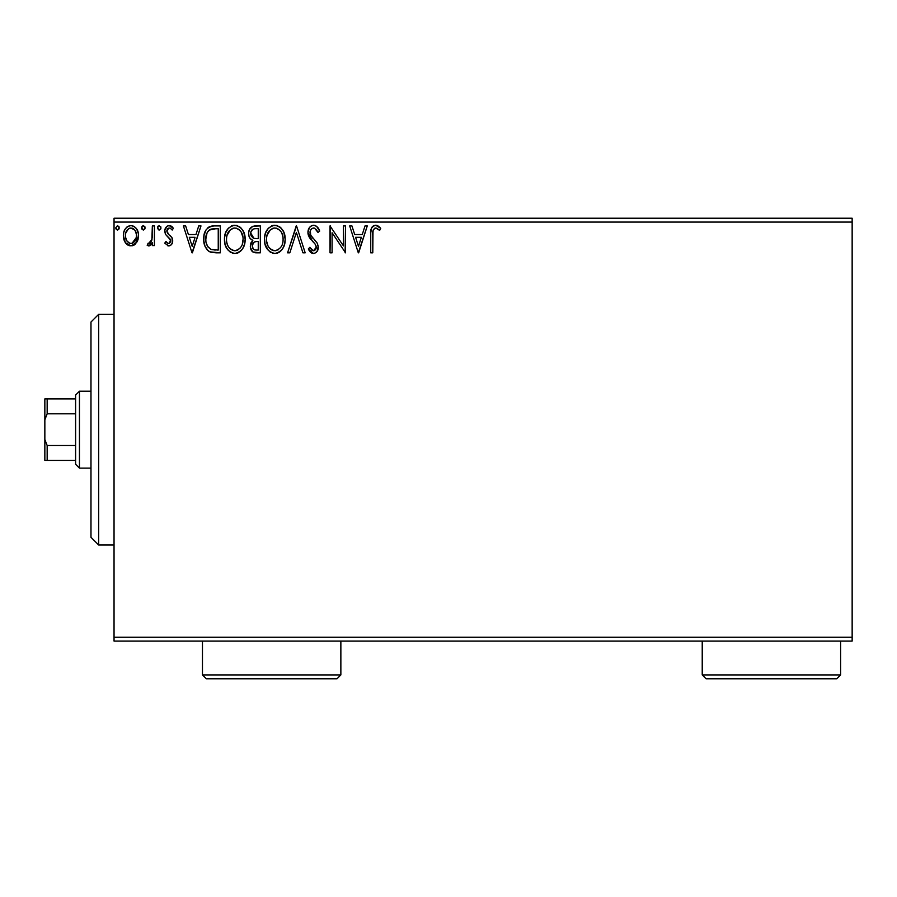 <?xml version="1.0" encoding="UTF-8"?>
<svg xmlns="http://www.w3.org/2000/svg" width="897" height="897" viewBox="0 0 897 897"><rect width="100%" height="100%" fill="white"/><g stroke="black" fill="none" stroke-linecap="round" stroke-linejoin="round"><path stroke-width="1.35" d="M114.042 641.097L852.15 641.097L114.042 641.097L114.042 222.075L852.15 222.075L852.15 637.251L114.042 637.251L114.042 641.097M136.535 242.672L138.071 239.342L138.441 233.949L136.692 229.015L134.281 226.504L130.951 225.573L127.609 226.504L125.21 229.027L123.797 232.222L123.394 236.617L124.47 241.08L126.432 243.995L129.28 245.711L132.61 245.711L135.469 243.984L138.542 235.698C138.598 230.114 136.064 226.739 130.951 225.573C125.838 226.739 123.304 230.114 123.36 235.698L125.378 242.683L130.951 245.924L136.535 242.672M152.344 225.921L154.407 225.921L152.344 225.921L151.873 239.948L150.73 242.538L149.373 243.479L148.151 243.165L147.164 245.251L149.967 245.61L152.344 242.683L152.344 245.576L154.407 245.576L154.407 225.921L154.407 245.576L154.407 225.921L152.344 225.921L152.019 239.275L147.164 245.251L148.745 245.924L152.344 242.683L152.344 245.576L154.407 245.576L152.344 245.576M164.768 243.132L165.979 241.439L164.768 243.132L168.759 245.924L170.486 245.464L172.246 243.289L172.033 237.739L167.537 233.332L166.831 231.146L167.481 229.049L168.804 228.062L170.251 228.174L172.202 230.058L173.39 228.23L171.596 226.347L169.567 225.596L167.234 226.089L164.824 230.26L165.44 234.296L170.497 239.936L169.488 243.255L167.784 243.3L165.979 241.439L164.768 243.132L168.434 245.901M213.464 225.921L208.9 227.019L206.018 229.957L204.023 235.496L203.821 240.901L205.032 246.35L208.239 250.868L211.367 252.382L216.233 252.831L220.303 252.831L220.303 225.921L214.058 225.921C206.871 226.896 203.44 231.269 203.742 239.028C203.44 244.545 205.458 248.828 209.831 251.855L220.303 252.831L220.303 225.921L220.303 252.831L216.233 252.831M254.95 225.921L260.332 225.921L252.898 226.246L249.467 229.509L248.615 232.861L249.007 236.281L250.095 238.411L252.842 240.43L250.913 242.986L250.409 247.46L252.786 251.922L260.332 252.831L260.332 225.921L260.332 252.831L260.332 225.921L254.95 225.921C250.745 226.56 248.626 229.116 248.592 233.556C248.57 236.774 249.983 239.062 252.842 240.43L250.319 246.159C250.353 250.398 252.427 252.618 256.52 252.831L260.332 252.831L256.52 252.831M289.832 252.831L287.578 252.831L296.212 225.921L287.578 252.831L289.832 252.831L296.38 232.413L302.928 252.831L305.182 252.831L296.548 225.921L305.182 252.831L296.548 225.921L287.578 252.831L289.832 252.831L296.38 232.413L302.928 252.831L305.182 252.831L302.928 252.831M343.473 225.921L343.473 245.935L330.018 225.921L330.018 252.831L332.092 252.831L332.092 232.76L345.547 252.831L345.547 225.921L343.473 225.921L345.547 225.921L343.473 225.921L343.473 245.935L330.018 225.921L330.018 252.831L332.092 252.831L332.092 232.76L345.547 252.831L345.547 225.921L345.11 252.831M372.793 234.924L373.163 230.193L374.666 228.242L376.706 228.208L379.678 230.406L380.732 228.331L378.523 226.201L375.652 225.225L373.488 225.764L371.593 227.849L370.753 232.85L370.73 252.831L372.793 252.831L372.793 234.924C372.165 231.628 373.13 229.318 375.675 227.984L379.678 230.406L380.732 228.331L375.652 225.225C371.537 226.627 369.9 229.767 370.73 234.655L370.73 252.831L372.793 252.831L372.995 230.966M365.023 225.921L367.277 225.921L358.654 252.831L367.277 225.921L365.023 225.921L362.253 234.543L354.696 234.543L351.938 225.921L349.684 225.921L358.307 252.831L367.277 225.921L365.023 225.921L362.253 234.543L354.696 234.543L351.938 225.921L349.684 225.921L358.307 252.831L349.684 225.921L351.938 225.921M316.551 226.257L319.668 231.112C318.771 227.816 316.753 225.853 313.614 225.225L311.192 225.909L309.375 227.692L307.94 232.514L309.274 237.29L314.97 243.872L316.136 246.406L315.553 249.646L314.107 250.689L311.719 250.028L309.902 247.303L308.288 248.962L310.272 252.001L313.019 253.492L314.712 253.324L317.134 251.418L318.222 246.17L317.022 242.807L310.687 235.182L310.317 230.708L311.528 228.87L313.771 227.984L316.45 229.621L317.987 232.469L319.668 231.112L317.504 227.188L314.735 225.36M285.168 239.252L283.8 232.188L281.187 228.152L277.173 225.562L272.396 225.573L268.394 228.208L265.512 233.029L264.503 238.165L265.041 244.219L266.958 248.682L270.322 252.18L273.731 253.436L277.33 253.145L280.582 251.205L282.757 248.525L284.596 244.051L285.168 239.252C285.268 231.594 281.804 226.919 274.785 225.225C267.777 226.975 264.335 231.695 264.469 239.387C264.335 247.146 267.822 251.855 274.942 253.515C281.916 251.687 285.324 246.933 285.168 239.252L285.134 238.041M245.15 239.252L243.782 232.188L241.17 228.152L237.156 225.562L232.379 225.573L228.376 228.208L225.483 233.029L224.485 238.165L225.012 244.219L226.941 248.682L230.294 252.18L233.713 253.436L237.313 253.145L240.564 251.205L242.739 248.525L244.567 244.051L245.15 239.252C245.24 231.594 241.786 226.919 234.767 225.225C227.76 226.975 224.317 231.695 224.452 239.387C224.317 247.146 227.804 251.855 234.924 253.515C241.887 251.687 245.296 246.933 245.15 239.252M198.73 225.921L200.984 225.921L192.362 252.831L200.984 225.921L198.73 225.921L195.972 234.543L188.415 234.543L185.645 225.921L183.392 225.921L192.014 252.831L200.984 225.921L198.73 225.921L195.972 234.543L188.415 234.543L185.645 225.921L183.392 225.921L192.014 252.831L183.392 225.921L185.645 225.921M160.967 227.816L159.24 225.573L157.513 227.816L158.5 229.845L160.541 229.296L160.967 227.816L159.24 225.573L157.513 227.816L159.24 230.058L160.944 228.208M145.101 227.816L143.374 225.573L142.074 226.336L141.648 227.816L142.074 229.296L143.374 230.058L145.101 227.816L143.374 225.573L141.648 227.816L143.374 230.058L145.101 227.816M119.223 227.816L117.496 225.573L115.769 227.816L116.195 229.296L117.496 230.058L118.796 229.296L119.223 227.816L117.496 225.573L115.769 227.816L117.496 230.058L119.223 227.816M852.15 218.229L114.042 218.229L114.042 637.251L852.15 637.251L852.15 641.097L852.15 222.075L114.042 222.075L114.042 218.229L852.15 218.229L852.15 222.075L852.15 218.229M372.793 252.831L370.73 252.831M370.73 234.655L370.73 233.747M371.1 229.273L371.605 227.849M372.087 227.042L372.849 226.223M373.477 225.764L374.139 225.461M376.415 225.293L377.166 225.495M380.732 228.331L379.678 230.406L377.032 228.376L374.666 228.242M377.032 228.376L375.675 227.984M373.376 229.666L373.029 230.776M358.486 246.339L355.582 237.301L361.379 237.301L358.486 246.339L355.582 237.301L361.379 237.301L358.486 246.339M332.092 252.831L330.018 252.831L330.488 225.921M315.195 225.506L315.766 225.752M314.567 228.118L317.987 232.469L319.668 231.112L317.987 232.469L317.661 231.729M310.082 231.628L310.003 232.547C310.059 229.957 311.315 228.432 313.771 227.984L312.975 228.085M312.201 228.399L311.517 228.87M311.337 229.038L310.317 230.708M310.194 233.938L310.048 233.231M313.165 238.49L311.876 236.987M312.257 237.458L312.907 238.21M308.288 248.962L309.902 247.303L308.288 248.962L313.479 253.515C316.719 252.819 318.323 250.723 318.289 247.236L317.224 243.143L314.118 239.477M314.836 240.217L315.531 240.968M317.471 243.614L317.717 244.186M318.222 248.346L318.02 249.4M318.009 249.444L317.146 251.395M316.462 252.225L315.845 252.741M312.56 253.414L311.708 253.089M310.979 252.64L310.284 252.012M308.725 249.758L309.185 250.543M312.257 250.409L313.502 250.756L310.216 247.886M311.293 249.545L312.033 250.263M316.069 248.514L316.215 247.348L313.502 250.756M315.553 249.646L316.013 248.738M315.89 245.509L316.192 246.877M314.185 225.259L313.614 225.225C309.869 226.044 307.974 228.477 307.94 232.514L312.414 241.192L314.97 243.872M314.354 243.177L312.414 241.192M310.721 239.342L309.97 238.355M308.703 236.158L308.299 235.003M308.276 234.924L308.041 233.87M308.03 233.758L307.963 233.13M308.019 231.247L307.963 231.875M308.837 228.6L309.364 227.715M309.398 227.659L310.16 226.739M311.181 225.909L312.347 225.394M285.033 241.629L284.854 242.874M284.584 244.062L284.293 245.105M283.968 246.036L283.43 247.28M283.407 247.325L282.734 248.559M282.073 249.545L280.582 251.205M280.077 251.631L279.494 252.057M278.922 252.416L277.352 253.133M273.708 253.436L272.542 253.189M270.995 252.573L270.345 252.203M268.45 250.599L265.03 244.208M265.602 245.991L265.041 244.242M264.503 240.598L264.503 238.165M264.604 236.976L264.716 236.102M265.041 234.543L265.49 233.074M266.947 230.103L268.405 228.197M271.499 225.909L272.374 225.584M272.43 225.562L273.54 225.315M275.984 225.304L277.151 225.562M279.617 226.762L281.165 228.13M283.788 232.166L284.293 233.467M284.876 235.788L285.022 236.808M273.686 228.085L274.37 228.006M282.353 244.13L282.813 242.369M275.984 250.644L274.852 250.756C269.212 249.332 266.431 245.543 266.532 239.387L266.644 241.327L266.532 239.387C266.409 233.175 269.178 229.374 274.852 227.984C280.447 229.385 283.194 233.142 283.093 239.264L282.992 237.324L283.093 239.264C283.228 245.43 280.481 249.265 274.852 250.756L275.345 250.734M267.889 245.7L268.853 247.314M267.956 245.845L266.644 241.327M269.335 247.931L270.423 249.007L269.335 247.931M273.888 250.678L271.668 249.893M272.935 250.454L273.585 250.622M272.015 228.634L272.923 228.275M267.003 235.474L270.49 229.61M269.044 231.101L267.766 233.265M266.644 237.436L266.992 235.507M282.645 235.451L282.477 234.835M281.916 233.343L282.992 237.335M278.496 229.105L281.131 231.897M275.816 228.051L276.758 228.264M283.071 240.239L282.992 241.215M255.869 252.808L255.23 252.752M254.58 252.651L255.219 252.752M251.844 251.048L251.149 249.938M250.667 248.716L250.341 246.81M250.454 244.578L251.205 242.347M251.889 239.948L251.014 239.342M250.095 238.4L249.646 237.739M249.624 237.694L249.22 236.853M249.77 228.937L250.14 228.376M252.259 226.515L252.853 226.257M251.082 235.754L250.667 233.556C250.857 230.249 252.595 228.623 255.892 228.679L258.258 228.679L258.258 238.68L253.918 238.367L257.215 238.68L253.918 238.367L250.7 232.973L250.779 234.734M253.302 249.03L252.438 246.888L252.775 243.95L254.378 241.955L257.204 241.439L255.589 241.562M252.483 245.027L252.393 246.114C252.494 242.975 254.098 241.416 257.204 241.439L258.258 241.439L258.258 250.061L256.116 250.061C253.638 249.96 252.393 248.637 252.393 246.114L253.223 248.951M254.95 249.96L254.165 249.691M254.165 242.089L252.483 245.016M252.775 243.962L252.584 244.545M253.189 238.064L251.126 235.833M250.779 232.379L252.763 229.273M252.079 229.811L251.429 230.652M251.115 231.269L250.824 232.144M252.584 247.65L252.438 246.888M252.393 246.114L252.416 245.554M257.204 241.439L258.258 241.439L258.258 250.061L256.116 250.061M245.004 241.674L244.825 242.896M244.567 244.074L244.276 245.105M243.95 246.036L242.739 248.514M242.055 249.545L241.304 250.454M238.871 252.438L238.21 252.786M233.68 253.436L232.536 253.201M230.966 252.573L230.316 252.192M228.421 250.588L225.809 246.552M225.584 245.991L225.024 244.242M224.586 236.931L224.699 236.102M224.923 234.958L225.495 233.018M226.93 230.103L228.354 228.23M231.482 225.909L232.345 225.584M232.401 225.562L233.512 225.315M235.967 225.304L237.156 225.562M239.6 226.762L241.147 228.13M243.793 232.222L244.276 233.467M244.859 235.788L245.004 236.808M233.556 225.315L232.379 225.573M233.669 228.085L234.341 228.006M238.479 229.105L241.102 231.897L242.975 237.324M242.336 244.13L243.076 239.264C243.199 245.43 240.452 249.265 234.835 250.756L233.87 250.678L234.835 250.756C229.184 249.332 226.414 245.543 226.515 239.387C226.38 233.175 229.161 229.374 234.835 227.984C240.43 229.385 243.177 233.142 243.076 239.264L242.795 242.369M240.508 247.65L237.649 250.061L235.328 250.734M227.86 245.7L228.836 247.314M226.515 239.387L226.627 237.436L226.515 239.387M226.952 243.177L226.627 241.327M227.939 245.845L226.975 243.244M229.318 247.931L230.394 249.007L229.318 247.931M231.998 228.634L232.906 228.275M226.975 235.474L230.473 229.61M229.027 231.101L227.748 233.265M242.627 235.451L242.459 234.835M241.898 233.343L241.102 231.897M239.959 230.394L238.479 229.094M235.799 228.051L236.741 228.264M235.967 250.644L236.774 250.431M237.268 250.241L240.06 248.189M212.948 252.651L211.479 252.405M211.378 252.382L210.582 252.158M211.322 252.371L210.201 252.012M208.979 251.384L208.25 250.88M207.409 250.117L206.904 249.545M205.032 246.35L204.729 245.554M204.651 245.318L204.348 244.242M204.325 244.163L204.045 242.807M204.337 244.219L203.843 241.226M203.776 237.851L203.742 239.028M203.776 237.806L203.866 236.651M204.023 235.496L204.561 233.175M205.447 230.989L206.018 229.957M207.285 228.298L208.396 227.345M210.369 226.403L209.427 226.762M210.391 226.392L211.614 226.1M211.703 226.089L212.869 225.954M207.577 246.327L210.918 249.31C207.252 246.989 205.548 243.569 205.817 239.039L205.873 240.553L205.817 239.039C205.559 234.823 207.106 231.605 210.47 229.363L209.259 230.081L216.009 228.679L211.815 228.97L218.24 228.679L218.24 250.061L210.918 249.31L207.992 246.967L206.332 243.334L206.882 244.982M207.431 232.166L209.259 230.081M207.79 231.617L208.508 230.742M212.376 249.725L211.636 249.557M215.37 250.039L213.867 249.938M206.893 233.209L205.817 239.039L207.072 232.839M192.193 246.339L189.289 237.301L195.086 237.301L192.193 246.339L189.289 237.301L195.086 237.301L192.193 246.339M168.131 245.856L167.526 245.655M168.199 243.457L166.483 242.145M170.52 241.742L169.085 243.446M169.488 243.255L170.408 242.055M173.39 228.23L172.202 230.058L173.39 228.23L169.129 225.573C166.192 226.19 164.745 228.085 164.768 231.258L165.44 234.296L170.127 239.084M165.351 228.32L165.822 227.479M170.161 225.696L172.605 227.188M171.641 226.369L172.527 227.109M169.813 228.029L171.663 229.318M166.954 230.148L166.831 231.146L168.804 228.051M167.851 228.612L166.988 230.047M168.905 234.588L166.831 231.146L167.537 233.332M169.208 245.901L168.759 245.924C171.428 245.374 172.74 243.648 172.695 240.766L172.033 237.739L170.251 235.631M172.527 239.151L172.336 238.456M172.661 239.981L172.684 241.226M172.482 242.56L172.258 243.255M171.764 244.197L170.497 245.453M171.035 226.01L170.419 225.775M160.877 228.589L160.529 229.307M157.614 227.042L158.197 226.033M160.541 226.347L160.843 226.941M150.976 244.825L150.304 245.408M149.956 245.621L149.373 245.845M149.373 243.479L148.151 243.165L149.081 243.513L148.151 243.165L147.164 245.251L148.521 245.901M151.694 240.598L152.086 238.86M152.21 237.593L152.333 234.218M152.299 235.911L152.266 236.752M145 228.589L144.675 229.296M142.253 229.531L141.771 228.668M144.596 226.246L144.966 226.941M135.481 243.962L134.158 245.038M127.699 245.016L127.082 244.567M125.872 243.356L124.885 241.898M124.448 241.046L123.876 239.51M123.82 239.308L123.472 237.57M123.36 235.698L123.394 236.617M123.472 233.96L123.595 233.119M123.797 232.222L124.078 231.348M124.448 230.428L125.21 229.015M126.242 227.659L127.139 226.84M127.609 226.515L130.031 225.629M131.837 225.629L132.666 225.786M133.675 226.167L135.873 227.905M136.512 228.735L137.342 230.181M138.071 239.353L137.432 241.091M137.364 241.215L137.084 241.775M130.951 227.984L129.65 228.186L130.951 227.984C134.729 228.948 136.568 231.516 136.467 235.676C136.568 239.858 134.718 242.47 130.951 243.513L130.951 243.513C127.183 242.459 125.345 239.847 125.434 235.676L125.737 233.085L125.434 235.676C125.333 231.516 127.172 228.948 130.951 227.984L134.819 230.114M135.178 230.664L136.4 234.375M136.4 237.01L135.167 240.732L133.429 242.695L130.951 243.513L132.251 243.3M129.639 243.3L126.746 240.732L125.502 236.999M130.289 243.457L128.484 242.695M133.933 229.15L133.081 228.544M132.016 243.367L136.333 237.492M119.122 228.589L117.294 230.036M116.375 229.531L115.881 228.623M118.718 226.246L119.088 226.941M281.636 245.879L281.165 246.731M278.507 249.557L277.678 250.061M271.197 249.601L270.423 249.007M256.385 238.669L255.555 238.636M255.14 238.591L254.322 238.467M250.667 233.556L250.7 232.973M255.892 228.679L258.258 228.679L258.258 238.68L257.215 238.68M226.627 237.436L226.963 235.507M241.618 245.879L241.136 246.731M232.917 250.454L230.394 249.007M216.009 228.679L218.24 228.679L218.24 250.061L216.883 250.061M206.332 243.334L206.052 242.067M210.806 229.228L211.815 228.97M125.434 235.676L125.513 234.375M125.737 233.085L128.484 228.746M132.24 228.174L133.418 228.746M136.176 238.299L135.167 240.732M98.67 544.995L90.978 537.303L90.978 322.023L98.67 314.331L114.042 314.331L98.67 314.331L98.67 544.995L114.042 544.995L98.67 544.995L98.67 314.331L90.978 322.023L90.978 537.303L98.67 544.995M75.606 445.517L75.606 464.265L79.452 468.111L79.452 391.215L75.606 395.061L75.606 445.517L75.606 395.061L79.452 391.215L79.452 468.111L90.978 468.111L79.452 468.111L75.606 464.265L75.606 445.517L47.16 445.517L44.85 439.508L44.85 419.818L47.16 413.809L75.606 413.809L47.16 413.809L47.16 398.907L44.85 398.907L44.85 419.818L44.85 398.907L47.16 398.907L47.16 413.809L44.85 419.818L44.85 460.419L75.606 460.419L47.16 460.419L47.16 445.517L47.16 460.419L44.85 460.419L44.85 439.508L47.16 445.517L75.606 445.517M90.978 391.215L79.452 391.215L90.978 391.215M75.606 398.907L47.16 398.907L75.606 398.907M702.228 674.925L706.062 678.771L836.778 678.771L840.612 674.925L702.228 674.925L840.612 674.925L840.612 641.097L840.612 674.925L836.778 678.771L706.062 678.771L702.228 674.925L702.228 641.097L702.228 674.925M202.464 674.925L206.31 678.771L337.014 678.771L340.86 674.925L202.464 674.925L340.86 674.925L340.86 641.097L340.86 674.925L337.014 678.771L206.31 678.771L202.464 674.925L202.464 641.097L202.464 674.925"/></g></svg>
